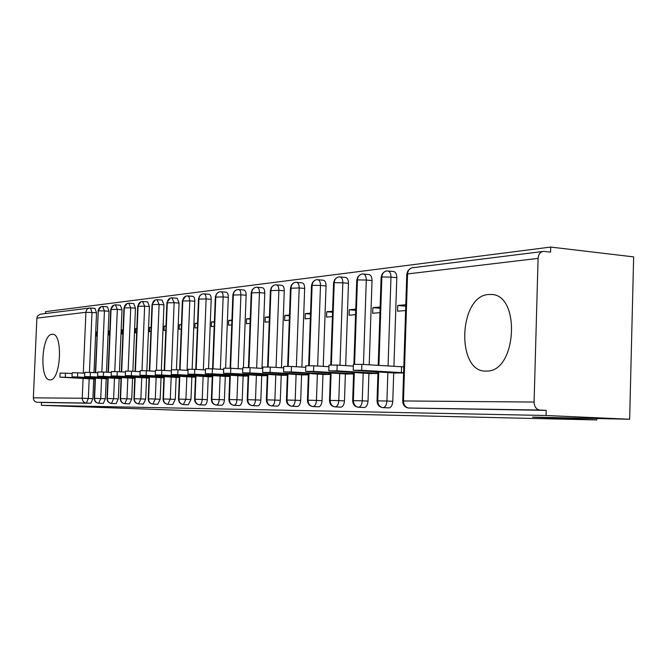 <?xml version="1.0" encoding="UTF-8"?>
<svg xmlns="http://www.w3.org/2000/svg" width="667" height="667" viewBox="0 0 667 667"><rect width="100%" height="100%" fill="white"/><g stroke="black" fill="none" stroke-linecap="round" stroke-linejoin="round"><path stroke-width="1" d="M486.476 371.094C455.995 373.178 458.371 295.689 488.728 294.489L491.362 294.481C520.669 294.564 516.792 370.894 487.435 371.044L486.476 371.094M50.092 379.84C39.236 381.024 41.304 334.275 52.084 334.292L52.368 334.275C63.223 332.991 60.972 380.498 50.192 379.831L50.092 379.84M550.692 247.065L550.558 252.143L543.697 251.376C540.37 251.759 538.502 254.085 538.094 258.379L534.092 402.051C534.292 406.553 536.101 409.213 539.528 410.038L546.223 410.363L546.081 415.499L629.648 419.243L633.65 256.887L550.692 247.065L45.498 311.647L45.406 313.573M629.648 419.243L532.533 417.117L596.748 419.935L596.79 418.526M596.748 419.935L183.175 410.397L41.371 405.319L41.496 402.468L90.87 403.243L41.496 402.468M37.202 402.293L36.968 402.276C34.659 401.809 33.45 400.333 33.35 397.84L36.885 318.134L37.527 316.025L40.303 314.19L89.186 308.104M546.081 415.499L41.371 405.319M94.614 379.064L95.089 379.098M96.915 336.043L96.432 336.085L96.607 332.091L97.082 332.124M97.082 332.049L96.607 332.091M94.897 308.371L96.54 312.731L93.997 372.636M93.73 378.973L92.896 398.658L90.87 403.243M546.223 410.363L408.846 408.046L539.87 410.072M393.338 271.544L393.713 271.544C395.714 272.053 396.748 274.095 396.798 277.68L393.922 366.358M393.713 372.728L392.78 401.317C392.471 405.094 391.237 407.287 389.086 407.887L388.502 407.862M395.548 372.945L403.61 372.986M405.803 304.752L397.732 305.469L397.549 311.206L405.619 310.539M368.751 274.571L369.076 274.579C370.994 275.062 371.978 277.055 372.028 280.574L369.218 364.824M368.943 373.245L368.017 401.092C367.709 404.794 366.525 406.928 364.465 407.504L363.965 407.487M370.685 373.47L377.947 373.495M380.14 307.02L372.87 307.662L372.686 313.257L379.957 312.656M345.364 277.464L345.648 277.464C347.49 277.914 348.432 279.873 348.474 283.317L345.664 365.624M345.389 373.737L344.464 400.884C344.164 404.51 343.03 406.595 341.062 407.145L340.62 407.12M347.048 373.954L353.577 373.979M355.769 309.18L349.233 309.755L349.049 315.216L355.578 314.674M323.095 280.207L323.345 280.215C325.104 280.64 326.005 282.55 326.046 285.935L323.245 366.375M322.97 374.204L322.053 400.692C321.752 404.235 320.669 406.27 318.784 406.795L318.401 406.778M324.554 374.42L330.407 374.437M332.591 311.231L326.73 311.747L326.547 317.075L332.408 316.592M301.859 282.825L302.076 282.833C303.768 283.242 304.636 285.109 304.661 288.436L301.876 367.083M301.601 374.646L300.684 400.5C300.4 403.969 299.358 405.961 297.557 406.47L297.207 406.453M303.11 374.854L308.354 374.879M310.53 313.182L305.278 313.64L305.094 318.843L310.347 318.409M281.591 285.326L281.791 285.334C283.417 285.726 284.242 287.552 284.267 290.812L281.482 367.75M281.216 375.071L280.298 400.317C280.023 403.718 279.014 405.661 277.297 406.153L276.988 406.136M282.65 375.271L287.327 375.288M289.495 315.041L284.817 315.449L284.634 320.535L289.311 320.152M262.231 287.719L262.398 287.719C263.965 288.094 264.757 289.887 264.774 293.088L261.998 368.384M261.739 375.471L260.83 400.142C260.555 403.477 259.596 405.378 257.937 405.853L257.67 405.836M263.115 375.671L267.267 375.688M269.426 316.817L265.266 317.184L265.082 322.153L269.243 321.802M238.861 289.578L243.864 290.003C245.364 290.37 246.123 292.121 246.14 295.264L243.43 367.509M243.122 375.855L242.221 399.983C241.946 403.252 241.02 405.111 239.436 405.561L239.195 405.553M244.43 376.046L248.107 376.071M250.258 318.509L246.573 318.834L246.39 323.695L250.075 323.387M221.177 291.779L226.113 292.188C227.555 292.538 228.289 294.264 228.297 297.349L225.604 368.084M225.296 376.23L224.404 399.825C224.137 403.026 223.245 404.844 221.719 405.286L221.511 405.278M226.555 376.413L229.79 376.43M231.924 320.127L228.681 320.418L228.506 325.171L231.741 324.904M204.235 293.88L209.113 294.289C210.497 294.622 211.197 296.306 211.206 299.341L208.529 368.659M208.221 376.588L207.337 399.675C207.078 402.81 206.22 404.594 204.752 405.019L204.569 405.011M209.43 376.755L212.256 376.78M214.374 321.677L211.547 321.928L211.364 326.588L214.199 326.355M187.986 295.906L193.297 296.44L194.314 297.774L194.806 300.15L192.154 369.218M191.854 376.938L190.97 399.525L188.311 404.761M193.013 377.088L195.456 377.113M197.565 323.17L195.106 323.387L194.931 327.947L197.382 327.747M172.394 297.841L177.155 298.232L179.081 303.093L176.438 369.768M176.138 377.264L175.263 399.383L172.72 404.519M177.255 377.405L179.348 377.43M181.441 324.596L179.34 324.779L179.156 329.248L181.266 329.073M157.42 299.708L162.114 300.083L163.965 304.852L161.339 370.293M161.047 377.58L160.18 399.25L157.729 404.285M162.114 377.705L163.89 377.739M165.966 325.963L164.182 326.121L164.007 330.498L165.791 330.357M143.021 301.501L147.657 301.868L149.441 306.553L146.832 370.802M146.54 377.881L145.681 399.124L143.33 404.06M147.565 377.997L149.049 378.031M151.101 327.272L149.625 327.405L149.45 331.707L150.925 331.582M129.165 303.227L133.75 303.577L135.459 308.187L132.866 371.294M132.583 378.172L131.732 398.999L129.465 403.843M133.575 378.281L134.776 378.314M136.818 328.539L135.609 328.648L135.443 332.858L136.643 332.758M115.833 304.886L120.352 305.236L122.003 309.755L119.426 371.761M119.151 378.447L118.301 398.883L116.125 403.635M120.102 378.548L121.044 378.581M123.07 329.756L122.128 329.84L121.953 333.975L122.895 333.9M102.985 306.487L107.445 306.82L109.038 311.264L106.478 372.211M106.211 378.714L105.369 398.766L103.268 403.435M107.129 378.814L107.829 378.848M109.83 330.924L109.13 330.99L108.963 335.051L109.663 334.992M95.439 378.122L94.581 398.357C94.697 401.092 95.99 402.718 98.474 403.227L103.335 403.435L98.733 403.243L100.75 398.566L105.369 398.766M107.445 306.82L102.401 306.461C99.975 306.737 98.608 308.187 98.282 310.814L95.664 372.72M109.13 330.99L109.83 331.032M122.128 329.84L123.061 329.907M135.609 328.648L136.81 328.731M149.625 327.405L151.092 327.514M164.182 326.121L165.958 326.246M179.34 324.779L181.424 324.929M195.106 323.387L197.549 323.562M211.547 321.928L214.357 322.144M228.681 320.418L231.908 320.66M246.573 318.834L250.233 319.118M265.266 317.184L269.401 317.5M284.817 315.449L289.47 315.825M305.278 313.64L310.497 314.065M326.73 311.747L332.558 312.223M349.233 309.755L355.728 310.297M372.87 307.662L380.098 308.279M397.732 305.469L405.753 306.17M108.187 377.847L107.32 398.466C107.437 401.251 108.754 402.91 111.272 403.427L116.2 403.635M120.352 305.236L115.233 304.861C112.773 305.144 111.381 306.62 111.055 309.288L108.421 372.311M121.419 377.555L120.552 398.574C120.669 401.417 122.003 403.101 124.554 403.627L129.548 403.843L124.829 403.643L126.98 398.791L131.732 398.999M133.75 303.577L128.548 303.193C126.055 303.485 124.646 304.986 124.32 307.704L121.661 371.878M135.168 377.255L134.292 398.691C134.409 401.584 135.768 403.302 138.352 403.843L143.422 404.06M147.657 301.868L142.379 301.467C139.853 301.759 138.419 303.293 138.086 306.061L135.409 371.427M149.458 376.938L148.574 398.808C148.699 401.767 150.075 403.518 152.693 404.06L157.837 404.294M162.114 300.083L156.753 299.675C154.194 299.975 152.743 301.534 152.401 304.36L149.7 370.96M164.332 376.613L163.432 398.933C163.565 401.951 164.957 403.735 167.617 404.294L172.836 404.527M177.155 298.232L171.702 297.807C169.101 298.107 167.634 299.7 167.292 302.585L164.574 370.468M179.807 376.271L178.906 399.066C179.039 402.143 180.449 403.96 183.15 404.536L188.444 404.769M192.805 296.298L187.269 295.865C184.634 296.173 183.142 297.79 182.791 300.734L180.057 369.96M195.94 375.913L195.031 399.2C195.164 402.343 196.598 404.202 199.341 404.786L204.711 405.019M209.113 294.289L203.485 293.839C200.809 294.147 199.291 295.806 198.941 298.808L196.19 369.418M212.765 375.546L211.848 399.341C211.981 402.551 213.44 404.452 216.225 405.044L221.669 405.286M226.113 292.188L220.393 291.729C217.675 292.046 216.141 293.738 215.791 296.798L213.015 368.851M230.323 375.154L229.398 399.491C229.54 402.768 231.024 404.711 233.842 405.319L239.378 405.569M243.864 290.003L238.036 289.528C235.284 289.845 233.725 291.571 233.367 294.706L230.582 368.251M248.666 374.746L247.74 399.641C247.882 402.993 249.391 404.986 252.251 405.603L257.871 405.853M262.398 287.719L256.47 287.227C253.677 287.552 252.093 289.311 251.734 292.513L248.933 367.634M267.859 374.32L266.925 399.808C267.067 403.235 268.601 405.269 271.511 405.895L277.214 406.161M281.791 285.334L275.746 284.826C272.911 285.151 271.302 286.952 270.935 290.228L268.126 366.992M287.952 373.87L287.01 399.975C287.16 403.485 288.711 405.561 291.671 406.211L297.457 406.478M302.076 282.833L295.923 282.299C293.038 282.633 291.412 284.476 291.045 287.827L288.219 366.316M309.004 373.403L308.062 400.15C308.212 403.743 309.796 405.878 312.798 406.536L318.676 406.803M323.345 280.215L317.067 279.665C314.14 279.998 312.49 281.883 312.114 285.318L309.28 365.616M331.099 372.903L330.148 400.333C330.307 404.019 331.916 406.203 334.959 406.878L340.929 407.153M345.648 277.464L339.245 276.897C336.276 277.239 334.592 279.165 334.217 282.683L331.374 364.899M354.31 372.386L353.36 400.534C353.518 404.31 355.152 406.545 358.246 407.237L364.307 407.52M369.076 274.579L362.54 273.987C359.521 274.337 357.82 276.313 357.429 279.915L354.586 364.157M378.723 371.836L377.772 400.734C377.931 404.611 379.59 406.903 382.741 407.62L388.894 407.904M393.713 271.544L387.027 270.935C383.967 271.286 382.241 273.312 381.849 277.005L378.931 365.424M59.922 377.122L60.097 373.086L65.483 373.187L65.308 377.264L59.922 377.163L94.981 379.098M65.483 373.187L72.161 373.537M65.308 377.264L95.106 378.781M72.019 376.838L72.194 372.728L77.706 372.82L77.522 376.98L72.019 376.872L107.504 378.848M77.706 372.82L84.726 373.187M77.522 376.98L107.837 378.531M84.576 376.53L84.759 372.353L90.387 372.444L90.203 376.68L84.576 376.58L120.502 378.598M90.387 372.444L97.766 372.836M90.203 376.68L121.06 378.264M97.624 376.221L97.807 371.961L103.56 372.053L103.385 376.371L97.624 376.271L133.984 378.331M103.56 372.053L111.331 372.469M103.385 376.371L134.784 377.997M111.181 375.896L111.364 371.561L117.259 371.644L117.075 376.046L111.181 375.946L147.999 378.047M117.259 371.644L125.438 372.086M117.075 376.046L149.058 377.714M125.288 375.563L125.471 371.135L131.516 371.219L131.332 375.713L125.288 375.613L162.556 377.764M131.516 371.219L140.128 371.686M131.332 375.713L163.907 377.422M139.978 375.213L140.162 370.694L146.356 370.777L146.165 375.363L139.978 375.271L177.714 377.464M146.356 370.777L155.428 371.277M146.165 375.363L179.365 377.122M155.286 374.846L155.469 370.243L161.823 370.318L161.631 374.996L155.286 374.904L193.488 377.147M161.823 370.318L171.394 370.844M161.631 374.996L195.473 376.805M171.252 374.462L171.436 369.768L177.947 369.835L177.764 374.621L171.252 374.529L209.93 376.822M177.947 369.835L188.061 370.402M177.764 374.621L212.264 376.48M187.919 374.062L188.102 369.268L194.789 369.335L194.597 374.22L187.919 374.137L227.08 376.488M194.789 369.335L205.478 369.935M194.597 374.22L229.807 376.138M205.336 373.645L205.519 368.751L212.389 368.818L212.198 373.812L205.328 373.728L244.981 376.13M212.389 368.818L223.687 369.46M212.198 373.812L248.124 375.779M247.765 375.763L247.807 374.696M223.545 373.212L223.737 368.209L230.79 368.267L230.599 373.378L223.545 373.303L263.682 375.763M230.79 368.267L242.755 368.951M230.599 373.378L267.284 375.396M266.725 375.379L266.767 374.262M242.613 372.753L242.805 367.642L250.067 367.692L249.875 372.928L242.613 372.853L283.25 375.371M250.067 367.692L262.748 368.434M249.875 372.928L287.344 375.004M286.56 374.979L286.602 373.795M262.606 372.278L262.798 367.05L270.268 367.092L270.077 372.453L262.598 372.386L303.735 374.962M270.268 367.092L283.717 367.884M270.077 372.453L308.362 374.596M307.345 374.562L307.387 373.312M283.575 371.777L283.775 366.425L291.471 366.458L291.279 371.953L283.575 371.894L325.204 374.537M291.471 366.458L305.753 367.309M291.279 371.953L330.415 374.162M329.139 374.129L329.181 372.795M305.611 371.244L305.811 365.774L313.748 365.799L313.548 371.427L305.611 371.377L347.74 374.095M313.748 365.799L328.931 366.717M313.548 371.427L353.585 373.703M352.018 373.662L352.068 372.253M328.789 370.694L328.989 365.091L337.177 365.099L336.985 370.877L328.789 370.835L371.411 373.628M337.177 365.099L353.343 366.091M336.985 370.877L377.956 373.228M376.071 373.178L376.113 371.677M353.202 370.11L353.402 364.365L361.864 364.365L361.664 370.293L353.202 370.268L396.306 373.136M361.864 364.365L403.802 366.892M361.664 370.293L403.618 372.728M401.384 372.67L401.567 366.833M33.35 397.84L82.241 398.249L83.083 378.389M83.308 373.111L85.91 312.289L36.885 318.134M96.54 312.731L85.91 312.289C86.226 309.713 87.577 308.287 89.97 308.012L90.479 308.012L91.996 312.389L89.445 372.394M90.937 403.243L86.076 403.035C83.625 402.534 82.349 400.942 82.241 398.249L92.896 398.658M538.094 258.379L407.562 273.937L403.477 400.95L534.092 402.051M542.604 251.517L412.815 267.717C409.705 268.067 407.954 270.143 407.562 273.937L406.77 274.587L402.71 400.95M408.529 408.012C404.811 407.395 402.868 405.077 402.71 401.05L403.477 400.95C403.652 404.927 405.336 407.287 408.529 408.012L539.528 410.038M89.178 378.698L88.336 398.457L86.385 403.051L36.968 402.276M98.474 403.227C95.798 402.743 94.397 401.134 94.272 398.382L100.742 398.566L101.592 378.439M95.364 372.703L98.282 310.814L104.436 310.922L101.868 371.969M109.038 311.264L104.436 310.922L102.61 306.461M122.003 309.755L117.334 309.396L114.749 371.536M114.474 378.164L113.615 398.674L118.301 398.883M135.459 308.187L130.732 307.812L128.122 371.085M127.839 377.889L126.98 398.791L120.218 398.599C120.335 401.459 121.786 403.135 124.554 403.627M149.441 306.553L144.639 306.178L142.013 370.619M141.729 377.597L140.862 398.908L145.681 399.124M163.965 304.852L159.096 304.469L156.453 370.143M156.161 377.289L155.286 399.033L160.18 399.25M179.081 303.093L174.145 302.693L171.477 369.685M171.186 376.972L170.302 399.166L175.263 399.383M194.814 301.259L189.803 300.842L187.068 370.343M186.827 376.647L185.935 399.3L190.97 399.525M211.206 299.341L206.12 298.924L203.377 369.818M203.127 376.305L202.226 399.441L207.337 399.675M228.297 297.349L223.137 296.915L220.377 369.268M220.118 375.946L219.218 399.591L224.404 399.825M246.14 295.264L240.904 294.814L238.127 368.684M237.861 375.571L236.952 399.733L242.221 399.983M264.774 293.088L259.463 292.621L256.67 368.076M256.403 375.179L255.494 399.9L260.83 400.142M284.267 290.812L278.873 290.337L276.063 367.434M275.796 374.762L274.879 400.067L280.298 400.317M304.661 288.436L299.191 287.936L296.373 366.75M296.106 374.337L295.181 400.242L300.684 400.5M326.046 285.935L320.485 285.426L317.659 366.033M317.384 373.879L316.458 400.425L322.053 400.692M348.474 283.317L342.821 282.791L339.995 365.274M339.72 373.403L338.786 400.617L344.464 400.884M372.028 280.574L366.291 280.015L363.465 364.465M363.182 372.903L362.248 400.825L368.017 401.092M396.798 277.68L390.97 277.105L388.069 365.991M387.861 372.378L386.927 401.034L392.78 401.317M116.216 403.635L111.481 403.435L113.615 398.674L107.003 398.491C107.129 401.292 108.546 402.935 111.272 403.427M108.104 372.294L110.73 309.48L117.334 309.396L115.441 304.861M121.319 371.861L123.97 307.912L130.732 307.82L128.748 303.193M143.447 404.06L138.553 403.86L140.862 398.908L133.934 398.716C134.067 401.634 135.534 403.343 138.352 403.843M135.059 371.411L137.727 306.286L144.639 306.178L142.58 301.467M157.862 404.285L152.893 404.077L155.294 399.033L148.199 398.841C148.332 401.809 149.825 403.552 152.693 404.06M149.333 370.944L152.026 304.594L159.096 304.469M172.861 404.519L167.809 404.31L170.302 399.166L163.04 398.966C163.173 402.001 164.699 403.777 167.617 404.294M164.182 370.452L166.892 302.835L174.145 302.693L171.894 297.807M156.945 299.675L159.105 304.469M188.478 404.769L183.342 404.552L185.935 399.3L178.498 399.099C178.631 402.201 180.182 404.01 183.15 404.536M179.648 369.935L182.374 301.009L189.803 300.85L189.145 296.99L187.452 295.865M204.752 405.019L199.658 404.802C201.117 404.377 201.968 402.593 202.226 399.441L194.597 399.241C194.731 402.401 196.315 404.252 199.341 404.786M195.756 369.393L198.499 299.099L206.12 298.924M221.719 405.286L216.55 405.061C218.067 404.619 218.959 402.801 219.218 399.591L211.389 399.383C211.522 402.618 213.14 404.502 216.225 405.044M212.565 368.826L215.324 297.115L223.137 296.915C223.128 293.822 222.411 292.096 220.969 291.746L220.569 291.729M203.66 293.839L204.044 293.855C205.419 294.197 206.12 295.881 206.128 298.916M239.436 405.561L234.184 405.336C235.768 404.877 236.693 403.018 236.96 399.741L228.914 399.533C229.056 402.843 230.699 404.769 233.842 405.319M230.098 368.226L232.875 295.047L240.904 294.814C240.887 291.662 240.137 289.912 238.644 289.545L238.202 289.528M257.937 405.853L252.61 405.619C254.26 405.144 255.219 403.243 255.494 399.9L247.232 399.691C247.374 403.076 249.049 405.044 252.251 405.603M248.424 367.609L251.209 292.88L259.463 292.63M277.297 406.153L271.886 405.911C273.603 405.428 274.604 403.477 274.879 400.067L266.383 399.858C266.533 403.318 268.242 405.328 271.511 405.895M267.592 366.967L270.385 290.62L278.873 290.337C278.848 287.068 278.022 285.234 276.405 284.842L275.905 284.826M256.637 287.227L257.103 287.244C258.654 287.619 259.446 289.42 259.463 292.621M297.557 406.47L292.063 406.228C293.855 405.719 294.897 403.727 295.181 400.242L286.435 400.033C286.585 403.577 288.327 405.636 291.671 406.211M287.652 366.3L290.462 288.261L299.191 287.936C299.158 284.609 298.307 282.733 296.615 282.324L296.073 282.308M318.784 406.795L313.207 406.553C315.082 406.02 316.166 403.977 316.458 400.425L307.454 400.217C307.604 403.843 309.388 405.953 312.798 406.536M308.679 365.608L311.497 285.784L312.114 285.318L320.485 285.426C320.452 282.033 319.551 280.115 317.792 279.69L317.209 279.665M341.062 407.145L335.401 406.895C337.36 406.336 338.486 404.252 338.786 400.617L329.506 400.408C329.665 404.127 331.482 406.286 334.959 406.878M330.74 364.891L333.558 283.183L334.217 282.683L342.821 282.791M358.354 407.254L358.713 407.254C360.764 406.67 361.939 404.527 362.248 400.825L352.676 400.609C352.835 404.427 354.686 406.637 358.246 407.237M353.91 364.165L356.737 280.457L357.429 279.915L366.291 280.023C366.25 276.497 365.274 274.496 363.357 274.02L362.673 273.987M339.386 276.897L340.012 276.922C341.854 277.372 342.788 279.331 342.83 282.783M382.816 407.629L383.242 407.629C385.384 407.02 386.61 404.819 386.927 401.034L377.047 400.825C377.205 404.744 379.098 407.003 382.741 407.62M378.214 365.383L381.107 277.597L381.849 277.005L390.97 277.105C390.929 273.52 389.903 271.469 387.902 270.96L387.152 270.935M52.368 334.275L52.801 334.3M94.28 398.357L95.131 378.106M101.067 306.72L97.982 310.864M95.006 308.362L89.97 308.012M107.003 398.466L107.871 377.83M113.865 305.127L110.739 309.346M120.218 398.574L121.086 377.539M127.147 303.477L123.979 307.77M133.942 398.691L134.817 377.23M140.937 301.767L137.736 306.128M148.207 398.808L149.091 376.922M155.278 299.983L152.034 304.427M163.048 398.933L163.94 376.588M170.185 298.124L166.9 302.651M178.498 399.066L179.398 376.246M185.709 296.198L182.383 300.809M194.597 399.2L195.506 375.896M201.884 294.189L199.533 296.031L198.516 298.883M211.389 399.341L212.306 375.521M218.751 292.096L216.366 293.972L215.333 296.882M228.914 399.491L229.84 375.129M236.351 289.912L233.934 291.829L232.883 294.789M247.232 399.641L248.157 374.721M254.736 287.627L252.284 289.586L251.226 292.605M266.383 399.808L267.325 374.287M273.962 285.234L271.477 287.252L270.402 290.32M286.443 399.975L287.385 373.837M294.08 282.741L291.571 284.801L290.478 287.927M307.462 400.15L308.404 373.37M315.174 280.123L312.623 282.224L311.514 285.418M329.515 400.333L330.465 372.87M337.294 277.372L334.709 279.531L333.575 282.791M352.676 400.534L353.635 372.344M360.53 274.487L357.912 276.705L356.753 280.023M377.047 400.734L378.006 371.794M384.967 271.452L382.308 273.728L381.132 277.122M358.379 407.254L364.465 407.504M410.697 268.259L407.996 270.594L406.795 274.062M382.866 407.629L389.086 407.887"/></g></svg>
